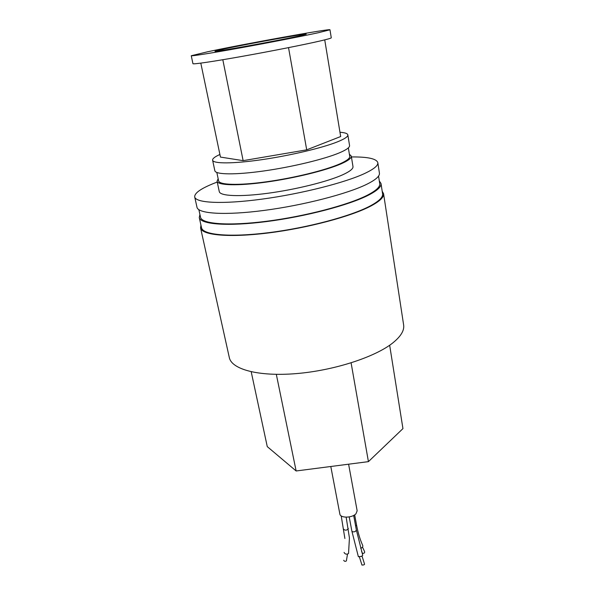 <?xml version="1.0" encoding="UTF-8"?>
<svg xmlns="http://www.w3.org/2000/svg" width="595" height="595" viewBox="0 0 595 595"><rect width="100%" height="100%" fill="white"/><g stroke="black" fill="none" stroke-linecap="round" stroke-linejoin="round"><path stroke-width="0.89" d="M355.654 526.173L356.539 524.954C358.019 532.808 360.057 539.598 362.667 545.325C363.158 546.686 362.489 547.66 360.644 548.263M362.511 547.132L364.601 551.632C364.832 552.725 364.252 553.305 362.861 553.387L362.184 552.792M348.588 553.142L348.536 553.484C346.714 554.629 345.234 554.324 344.089 552.562L344.118 552.398M358.376 556.734L351.846 531C352.352 531.915 353.475 532.094 355.23 531.528L356.39 530.152L362.734 555.276L361.515 556.385L358.361 556.689M346.409 560.713L346.372 560.921C345.286 561.62 344.401 561.435 343.717 560.371L343.732 560.267M362.035 556.117L364.579 564.224L363.85 564.9L361.961 565.072M348.603 464.197L357.156 510.808L355.959 513.783C352.151 518.081 340.236 518.245 339.864 514.043L330.798 466.495M382.198 191.248L383.567 193.695C384.08 197.071 379.952 201.125 371.168 205.863C351.838 216.245 307.823 228.056 268.449 232.95C229.008 237.888 201.831 235.233 200.567 227.945L200.954 225.17M200.567 227.945L229.32 357.58C231.611 369.339 258.513 376.754 296.206 373.615C333.84 370.544 375.133 357.104 392.834 342.891C400.866 336.398 404.466 330.418 403.633 324.959L383.567 193.695M379.298 180.917L381.016 183.528L382.592 193.836C383.106 197.183 379.008 201.199 370.291 205.9C351.132 216.171 307.593 227.84 268.665 232.675C229.67 237.561 202.769 234.936 201.519 227.721L199.266 217.539L199.92 214.49M381.016 183.528C381.499 186.696 377.356 190.556 368.58 195.108C349.295 205.067 305.54 216.595 266.478 221.585C227.342 226.613 200.433 224.389 199.266 217.539M378.554 176.06L379.729 183.714C380.205 186.852 376.107 190.668 367.42 195.167C348.365 204.985 305.25 216.335 266.768 221.243C228.22 226.197 201.683 224.003 200.537 217.249L198.864 209.693M194.706 196.938L196.99 207.276C198.076 213.754 224.999 215.576 264.269 210.399C303.472 205.26 347.443 193.873 366.862 184.234C375.698 179.831 379.885 176.135 379.424 173.138L377.818 162.673C378.249 165.492 374.017 169.025 365.122 173.279C345.569 182.583 301.382 193.829 262.045 199.124C222.642 204.457 195.696 203.029 194.706 196.938C194.409 192.966 201.348 188.221 215.524 182.71L217.249 182.048M351.414 156.939C367.755 156.79 376.553 158.701 377.818 162.673M349.369 154.179L351.281 156.091C351.578 158.114 348.201 160.687 341.143 163.818C326.209 170.386 294.138 178.284 265.824 182.159C237.464 186.071 217.755 185.409 217.071 181.207L218.157 178.738M351.281 156.091L352.984 166.578C353.304 168.735 349.957 171.434 342.951 174.677C328.12 181.49 296.198 189.478 267.988 193.249C239.718 197.042 220.024 196.082 219.272 191.597L217.071 181.207M348.343 147.865L349.726 156.351C350.016 158.329 346.699 160.851 339.775 163.915C325.153 170.334 293.841 178.031 266.218 181.817C238.543 185.633 219.287 184.986 218.61 180.887L216.833 172.476M339.976 132.261C344.899 132.611 347.525 133.481 347.837 134.894C348.09 136.627 344.639 138.947 337.484 141.841C322.349 147.924 289.958 155.615 261.458 159.728C232.905 163.863 213.174 163.811 212.608 160.196C212.393 158.672 214.825 156.768 219.905 154.477M212.608 160.196L214.847 170.743C215.472 174.655 235.196 175.012 263.652 170.988C292.056 166.994 324.29 159.2 339.321 152.87C346.424 149.858 349.838 147.411 349.562 145.53L347.837 134.894M207.476 51.81C244.686 43.889 330.731 28.344 329.972 29.78L318.623 32.666C302.595 36.154 269.029 42.691 239.926 47.95C210.771 53.223 191.166 56.317 191.255 55.737L207.476 51.81M191.255 55.737L192.944 63.687C192.899 64.505 212.504 61.657 241.592 56.473C270.621 51.311 304.067 44.692 320.006 41.003C327.555 39.248 331.311 38.184 331.274 37.797L329.972 29.78M298.207 36.183C275.738 41.114 212.921 52.464 215.011 51.244L225.103 48.768C249.469 43.554 307.808 33.03 306.202 34.183L298.207 36.183M351.102 362.868L368.424 461.638L402.949 428.616L389.658 345.241M251.209 371.793L267.267 446.614L296.139 470.972L276.325 374.359M368.424 461.638L296.139 470.972M324.729 39.872L340.675 136.53L306.708 149.843L243.132 160.65L220.447 157.08L200.805 63.122M288.53 47.637L306.708 149.843M243.132 160.65L222.813 59.723M348.246 528.375L348.298 528.672C346.9 530.398 345.39 530.628 343.776 529.379L343.769 529.223M356.539 524.954L354.665 514.839M362.296 553.03L361.582 551.498M346.156 517.181L349.436 537.992L348.536 553.484M346.372 560.921L347.502 554.168M344.884 538.49L341.21 515.91M356.39 530.152L353.668 515.434M351.846 531L349.213 516.921M361.968 565.101L359.41 556.957"/></g></svg>
